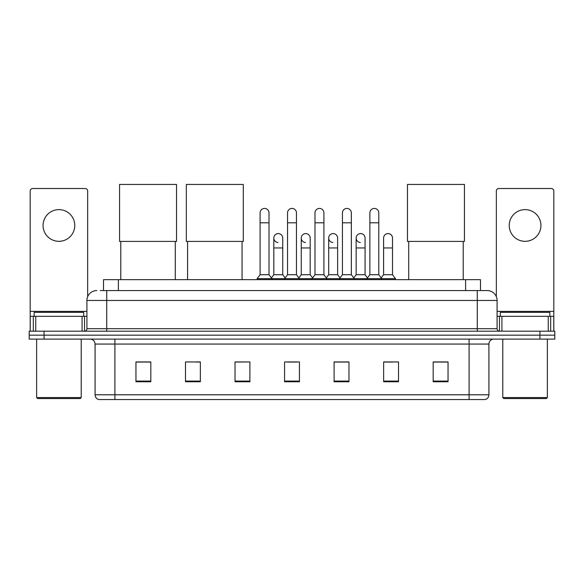 <?xml version="1.0" encoding="UTF-8"?>
<svg xmlns="http://www.w3.org/2000/svg" width="584" height="584" viewBox="0 0 584 584"><rect width="100%" height="100%" fill="white"/><g stroke="black" fill="none" stroke-linecap="round" stroke-linejoin="round"><path stroke-width="0.88" d="M103.514 290.562L103.514 279.663L480.486 279.663L480.486 290.562M100.514 290.562L487.18 290.562A9.906 9.906 0 0 1 497.086 300.468L497.086 328.704C497.218 330.201 498.05 331.026 499.568 331.186M100.287 290.562L106.726 290.562L106.726 300.468L86.914 300.468L86.914 328.704A2.475 2.475 0 0 1 84.432 331.186M96.82 290.562A9.906 9.906 0 0 0 86.914 300.468M44.063 331.186L29.2 331.186L29.2 335.15L44.063 335.15L29.2 335.15L29.2 339.114L44.063 339.114L44.063 335.15L539.937 335.15L44.063 335.15L44.063 331.186L539.937 331.186L539.937 335.15L554.8 335.15L539.937 335.15L539.937 339.114L44.063 339.114M539.937 339.114L554.8 339.114L554.8 331.186L539.937 331.186M497.086 300.468L477.274 300.468L477.274 290.562L487.18 290.562M488.917 394.791C488.779 397.164 487.589 398.748 485.348 399.551L469.098 399.551L469.098 394.791L488.917 394.791L488.917 344.064A4.957 4.957 0 0 1 493.867 339.114M469.098 399.551L98.652 399.551A4.957 4.957 0 0 1 95.082 394.791L95.082 344.064C94.79 341.056 93.141 339.406 90.133 339.114M448.045 381.761L448.045 361.949L433.182 361.949L433.182 381.761L448.045 381.761M398.507 381.761L398.507 361.949L383.644 361.949L383.644 381.761L398.507 381.761M348.969 381.761L348.969 361.949L334.106 361.949L334.106 381.761L348.969 381.761M150.818 381.761L150.818 361.949L135.955 361.949L135.955 381.761L150.818 381.761M200.356 381.761L200.356 361.949L185.493 361.949L185.493 381.761L200.356 381.761M249.894 381.761L249.894 361.949L235.031 361.949L235.031 381.761L249.894 381.761M299.431 381.761L299.431 361.949L284.569 361.949L284.569 381.761L299.431 381.761M383.644 362.051L393.01 362.051M249.894 361.949L235.031 362.051L249.894 361.949M195.749 362.051L200.356 362.051M341.932 362.051L338.121 362.051M287.043 362.051L296.957 362.051M150.818 362.051L135.955 362.051M348.969 362.051L334.106 362.051M448.045 362.051L433.182 362.051M58.926 209.619A15.856 15.856 0 0 0 43.07 225.468A15.856 15.856 0 0 0 58.926 241.323A15.856 15.856 0 0 0 74.774 225.468A15.856 15.856 0 0 0 58.926 209.619M82.081 331.186L82.081 316.324L35.763 316.324L35.763 331.186M87.658 296.708L87.658 190.99A2.475 2.475 0 0 0 85.176 188.515L32.667 188.515A2.475 2.475 0 0 0 30.193 190.99L30.193 316.324L35.763 316.324M82.081 316.324L86.914 316.324M30.193 331.186L30.193 316.324M80.227 398.558L37.624 398.558L36.631 397.565L81.212 397.565L80.227 398.558M36.631 339.114L36.631 397.565M81.212 339.114L81.212 397.565M83.695 316.324L83.695 312.36L34.157 312.36L34.157 316.324M120.793 241.418L120.793 279.663M175.288 241.418L175.288 279.663M119.559 184.449L176.529 184.449L176.529 241.418L119.559 241.418L119.559 184.449M187.573 241.418L187.573 279.663M242.068 241.418L242.068 279.663M186.332 184.449L243.302 184.449L243.302 241.418L186.332 241.418L186.332 184.449M408.712 241.418L408.712 279.663M463.207 241.418L463.207 279.663M407.471 184.449L464.441 184.449L464.441 241.418L407.471 241.418L407.471 184.449M260.099 222.796L269.012 222.796L269.012 274.714L260.099 274.714L260.099 212.89A4.46 4.46 0 0 1 264.837 208.437A4.46 4.46 0 0 1 269.012 212.89A4.46 4.46 0 0 0 264.837 208.437M260.099 274.714L257.128 278.678L257.128 279.663M269.012 274.714L271.983 278.678L257.128 278.678M287.54 274.714L287.54 222.796L296.46 222.796L296.46 274.714L287.54 274.714L284.569 278.678L271.983 278.678L271.983 279.663M287.54 222.796L287.54 212.89A4.46 4.46 0 0 1 292.277 208.437A4.46 4.46 0 0 1 296.46 212.89A4.46 4.46 0 0 0 292.277 208.437M296.46 274.714L299.431 278.678L284.569 278.678L284.569 279.663M314.988 274.714L314.988 222.796L323.901 222.796L323.901 274.714L314.988 274.714L312.017 278.678L299.431 278.678L299.431 279.663M314.988 222.796L314.988 212.89A4.46 4.46 0 0 1 319.725 208.437A4.46 4.46 0 0 1 323.901 212.89A4.46 4.46 0 0 0 319.725 208.437M323.901 274.714L326.872 278.678L312.017 278.678L312.017 279.663M342.428 274.714L342.428 222.796L351.349 222.796L351.349 274.714L342.428 274.714L339.457 278.678L326.872 278.678L326.872 279.663M342.428 222.796L342.428 212.89A4.46 4.46 0 0 1 347.166 208.437A4.46 4.46 0 0 1 351.349 212.89A4.46 4.46 0 0 0 347.166 208.437M351.349 274.714L354.32 278.678L339.457 278.678L339.457 279.663M369.876 274.714L369.876 222.796L378.79 222.796L378.79 274.714L369.876 274.714L366.905 278.678L354.32 278.678L354.32 279.663M369.876 222.796L369.876 212.89A4.46 4.46 0 0 1 374.614 208.437A4.46 4.46 0 0 1 378.79 212.89A4.46 4.46 0 0 0 374.614 208.437M378.79 274.714L381.761 278.678L366.905 278.678L366.905 279.663M392.514 274.714L392.514 247.959L383.593 247.959L383.593 274.714L392.514 274.714L395.485 278.678L381.761 278.678L381.761 279.663M277.999 242.506A4.46 4.46 0 0 1 273.823 238.053A4.46 4.46 0 0 1 278.561 233.6A4.46 4.46 0 0 1 282.736 238.053L282.736 247.959L273.823 247.959L273.823 238.053M282.736 247.959L282.736 274.714L273.823 274.714L273.823 247.959M273.823 274.714L271.414 277.911M282.736 274.714L285.138 277.911M305.439 242.506A4.46 4.46 0 0 1 301.264 238.053A4.46 4.46 0 0 1 306.001 233.6A4.46 4.46 0 0 1 310.177 238.053L310.177 247.959L301.264 247.959L301.264 238.053M310.177 247.959L310.177 274.714L301.264 274.714L301.264 247.959M301.264 274.714L298.862 277.911M310.177 274.714L312.586 277.911M332.887 242.506A4.46 4.46 0 0 1 328.704 238.053A4.46 4.46 0 0 1 333.449 233.6A4.46 4.46 0 0 1 337.625 238.053L337.625 247.959L328.704 247.959L328.704 238.053M337.625 247.959L337.625 274.714L328.704 274.714L328.704 247.959M328.704 274.714L326.303 277.911M337.625 274.714L340.027 277.911M360.328 242.506A4.46 4.46 0 0 1 356.152 238.053A4.46 4.46 0 0 1 360.89 233.6A4.46 4.46 0 0 1 365.066 238.053L365.066 247.959L356.152 247.959L356.152 238.053M365.066 247.959L365.066 274.714L356.152 274.714L356.152 247.959M356.152 274.714L353.751 277.911M365.066 274.714L367.475 277.911M383.593 247.959L383.593 238.053A4.46 4.46 0 0 1 388.338 233.6A4.46 4.46 0 0 1 392.514 238.053L392.514 247.959M383.593 274.714L381.191 277.911M395.485 278.678L395.485 279.663M525.074 209.619A15.856 15.856 0 0 0 509.226 225.468A15.856 15.856 0 0 0 525.074 241.323A15.856 15.856 0 0 0 540.93 225.468A15.856 15.856 0 0 0 525.074 209.619M548.237 331.186L548.237 316.324L501.919 316.324L501.919 331.186M553.807 331.186L553.807 316.324L553.807 331.186M548.237 316.324L553.807 316.324L553.807 190.99A2.475 2.475 0 0 0 551.332 188.515L498.824 188.515A2.475 2.475 0 0 0 496.342 190.99L496.342 296.708M497.086 316.324L501.919 316.324M546.376 398.558L503.773 398.558L502.787 397.565L547.369 397.565L546.376 398.558M502.787 339.114L502.787 397.565M547.369 339.114L547.369 397.565M549.843 316.324L549.843 312.36L500.305 312.36L500.305 316.324M118.377 290.562L118.377 279.663M465.623 290.562L465.623 279.663M106.726 331.186L106.726 328.704L497.086 328.704M86.914 328.704L106.726 328.704L106.726 300.468L477.274 300.468L477.274 331.186M469.098 339.114L469.098 344.064L95.082 344.064M488.917 344.064L469.098 344.064L469.098 394.791L114.902 394.791L114.902 399.551M95.082 394.791L114.902 394.791L114.902 339.114M299.431 381.075L284.569 381.075M249.894 381.075L235.031 381.075M200.356 381.075L185.493 381.075M150.818 381.075L135.955 381.075M348.969 381.075L334.106 381.075M398.507 381.075L383.644 381.075M448.045 381.075L433.182 381.075M86.914 311.367L30.193 311.367M84.519 316.324L84.519 331.186M30.229 316.324L30.229 331.186M33.325 331.186L33.325 316.324M553.807 311.367L497.086 311.367M553.771 331.186L553.771 316.324M550.676 316.324L550.676 331.186M499.481 331.186L499.481 316.324M269.012 222.796L269.012 212.89M296.46 222.796L296.46 212.89M323.901 222.796L323.901 212.89M351.349 222.796L351.349 212.89M378.79 222.796L378.79 212.89"/></g></svg>
